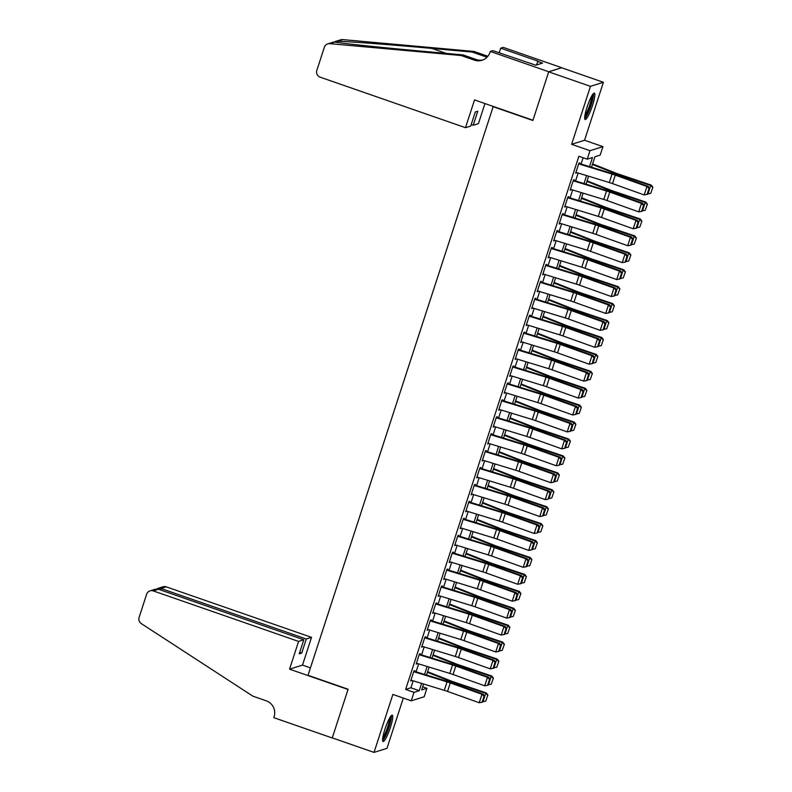 <?xml version="1.0" encoding="UTF-8"?>
<svg xmlns="http://www.w3.org/2000/svg" width="792" height="792" viewBox="0 0 792 792"><rect width="100%" height="100%" fill="white"/><g stroke="black" fill="none" stroke-linecap="round" stroke-linejoin="round"><path stroke-width="1.19" d="M390.387 727.511A13.979 2.317 109.2 0 0 392.248 715.156A13.979 2.317 109.2 0 0 384.932 729.224A13.979 2.317 109.2 0 0 383.071 741.569A13.979 2.317 109.2 0 0 390.387 727.511M592.505 105.455A13.979 2.317 109.2 0 0 594.366 93.109A13.979 2.317 109.2 0 0 587.05 107.168A13.979 2.317 109.2 0 0 585.179 119.523A13.979 2.317 109.2 0 0 592.505 105.455M422.7 686.812L426.938 688.288L424.185 696.752L411.246 700.811L413.998 692.347L419.245 690.703L421.611 683.397M493.238 106.435L308.019 675.299L348.094 689.228L332.284 737.887L374.032 752.4L386.981 748.341L403.316 698.059M492.802 106.564L532.887 120.493L548.698 71.834L561.647 67.766L603.395 82.279L590.456 86.338L571.616 144.312L589.99 150.698L602.93 146.639L600.178 155.103L594.931 156.747L591.525 167.231M571.616 144.312L584.555 140.253L603.395 82.279M584.555 140.253L602.93 146.639M548.698 71.834L590.456 86.338M414.414 671.893L414.83 670.606L413.959 670.873L410.652 681.031L411.662 680.358M419.908 654.964L420.324 653.677L419.453 653.954L416.156 664.102L417.156 663.429M425.413 638.045L425.829 636.748L424.957 637.025L421.651 647.183L422.661 646.5M430.907 621.116L431.333 619.819L430.452 620.096L427.155 630.254L428.155 629.581M436.412 604.187L436.828 602.9L435.956 603.167L432.65 613.325L433.66 612.652M441.906 587.258L442.332 585.971L441.451 586.248L438.154 596.396L439.154 595.723M447.411 570.339L447.827 569.042L446.955 569.319L443.649 579.477L444.658 578.794M452.905 553.41L453.331 552.113L452.45 552.39L449.153 562.548L450.153 561.874M458.41 536.481L458.825 535.194L457.954 535.461L454.657 545.619L455.657 544.946M463.904 519.552L464.33 518.265L463.449 518.542L460.152 528.69L461.162 528.017M469.408 502.633L469.824 501.336L468.953 501.613L465.656 511.771L466.656 511.087M474.903 485.704L475.329 484.407L474.448 484.684L471.151 494.842L472.161 494.168M480.407 468.775L480.823 467.488L479.952 467.755L476.655 477.913L477.655 477.239M485.902 451.846L486.328 450.559L485.447 450.836L482.15 460.984L483.16 460.31M491.406 434.927L491.822 433.63L490.951 433.907L487.654 444.065L488.654 443.381M496.911 417.998L497.327 416.701L496.455 416.978L493.149 427.135L494.158 426.462M502.405 401.069L502.821 399.782L501.95 400.049L498.653 410.207L499.653 409.533M507.91 384.14L508.325 382.853L507.454 383.13L504.148 393.277L505.157 392.604M513.404 367.221L513.82 365.924L512.949 366.201L509.652 376.358L510.652 375.675M518.909 350.292L519.324 348.995L518.453 349.272L515.147 359.429L516.156 358.756M524.403 333.363L524.829 332.076L523.948 332.343L520.651 342.5L521.651 341.827M529.907 316.434L530.323 315.147L529.452 315.424L526.145 325.571L527.155 324.898M535.402 299.515L535.828 298.218L534.947 298.495L531.65 308.652L532.65 307.969M540.906 282.586L541.322 281.289L540.451 281.566L537.154 291.723L538.154 291.05M546.401 265.657L546.827 264.37L545.945 264.637L542.649 274.794L543.659 274.121M551.905 248.728L552.321 247.441L551.45 247.718L548.153 257.865L549.153 257.192M557.4 231.809L557.825 230.512L556.944 230.789L553.648 240.946L554.657 240.263M562.904 214.88L563.32 213.583L562.449 213.86L559.152 224.017L560.152 223.344M568.399 197.95L568.824 196.663L567.943 196.931L564.647 207.088L565.656 206.415M573.903 181.022L574.319 179.734L573.448 180.012L570.151 190.159L571.151 189.486M589.525 166.627L592.485 157.519L587.238 159.162L578.883 156.262L405.643 689.446L410.89 687.803L413.157 680.813M416.077 671.834L418.661 663.894M421.582 654.905L424.156 646.965M427.076 637.986L429.66 630.036M432.58 621.057L435.154 613.107M438.075 604.128L440.659 596.188M443.579 587.199L446.153 579.259M449.074 570.28L451.658 562.33M454.578 553.351L457.162 545.401M460.073 536.422L462.657 528.482M465.577 519.493L468.161 511.553M471.072 502.573L473.656 494.624M476.576 485.644L479.16 477.695M482.071 468.715L484.654 460.776M487.575 451.787L490.159 443.847M493.079 434.867L495.653 426.918M498.574 417.938L501.158 409.989M504.078 401.009L506.652 393.07M509.573 384.08L512.157 376.141M515.077 367.161L517.651 359.212M520.572 350.232L523.156 342.283M526.076 333.303L528.65 325.354M531.571 316.374L534.154 308.435M537.075 299.455L539.659 291.505M542.569 282.526L545.153 274.577M548.074 265.597L550.658 257.647M553.568 248.668L556.152 240.728M559.073 231.749L561.657 223.799M564.567 214.82L567.151 206.87M570.072 197.891L572.656 189.941M575.566 180.962L578.15 173.022M581.071 164.043L583.12 157.727M579.398 164.102L579.823 162.805L578.952 163.083L575.645 173.24L576.655 172.557M411.246 700.811L392.872 694.426L374.032 752.4M405.643 689.446L413.998 692.347M587.238 159.162L589.99 150.698M423.611 684.011L421.69 689.931L426.938 688.288M588.604 176.22L586.021 184.16M583.11 193.139L580.526 201.089M577.606 210.068L575.022 218.018M572.111 226.997L569.527 234.937M566.607 243.926L564.023 251.866M561.112 260.845L558.528 268.795M555.608 277.774L553.024 285.724M550.103 294.703L547.529 302.643M544.609 311.632L542.025 319.572M539.104 328.551L536.531 336.501M533.61 345.48L531.026 353.43M528.106 362.409L525.532 370.349M522.611 379.338L520.027 387.278M517.107 396.257L514.533 404.207M511.612 413.186L509.028 421.136M506.108 430.115L503.524 438.055M500.613 447.044L498.029 454.984M495.109 463.963L492.525 471.913M489.614 480.892L487.03 488.842M484.11 497.822L481.526 505.761M478.615 514.75L476.032 522.69M473.111 531.67L470.527 539.619M467.617 548.599L465.033 556.548M462.112 565.528L459.528 573.467M456.608 582.457L454.034 590.396M451.113 599.376L448.529 607.325M445.609 616.305L443.035 624.254M440.114 633.234L437.53 641.173M434.61 650.163L432.036 658.102M429.115 667.082L426.532 675.032M424.532 674.418L427.116 666.478M430.026 657.489L432.61 649.549M435.531 640.57L438.115 632.62M441.035 623.641L443.609 615.691M446.53 606.712L449.113 598.772M452.034 589.783L454.608 581.843M457.528 572.863L460.112 564.914M463.033 555.934L465.607 547.985M468.527 539.005L471.111 531.066M474.032 522.077L476.616 514.137M479.526 505.157L482.11 497.208M485.031 488.228L487.615 480.279M490.525 471.299L493.109 463.36M496.03 454.37L498.613 446.431M501.524 437.451L504.108 429.502M507.028 420.522L509.612 412.573M512.523 403.593L515.107 395.653M518.027 386.664L520.611 378.725M523.532 369.745L526.106 361.796M529.026 352.816L531.61 344.867M534.531 335.887L537.105 327.947M540.025 318.958L542.609 311.018M545.53 302.039L548.104 294.089M551.024 285.11L553.608 277.16M556.529 268.181L559.112 260.241M562.023 251.252L564.607 243.312M567.527 234.333L570.111 226.383M573.022 217.404L575.606 209.454M578.526 200.475L581.11 192.535M584.021 183.546L586.605 175.606M410.89 687.803L419.245 690.703M575.814 172.715L576.527 172.963M570.319 189.644L571.022 189.892M564.815 206.573L565.518 206.811M559.32 223.493L560.023 223.74M553.816 240.421L554.519 240.669M548.321 257.351L549.024 257.598M542.817 274.279L543.52 274.517M537.322 291.199L538.025 291.446M531.818 308.128L532.521 308.375M526.314 325.057L527.027 325.304M520.819 341.986L521.522 342.223M515.315 358.905L516.028 359.152M509.82 375.834L510.523 376.081M504.316 392.763L505.029 393.01M498.821 409.692L499.524 409.929M493.317 426.611L494.03 426.858M487.822 443.54L488.525 443.787M482.318 460.469L483.031 460.716M476.824 477.398L477.526 477.635M471.319 494.317L472.022 494.564M465.825 511.246L466.528 511.493M460.32 528.175L461.023 528.422M454.826 545.104L455.529 545.341M449.321 562.023L450.024 562.271M443.827 578.952L444.53 579.199M438.322 595.881L439.025 596.128M432.818 612.81L433.531 613.048M427.324 629.729L428.026 629.977M421.819 646.658L422.532 646.906M416.325 663.587L417.028 663.835M410.82 680.516L411.533 680.754M578.685 163.875L612.038 174.072A8.96 1.079 -162 0 1 615.275 175.151L646.965 186.476L648.133 186.308L616.453 174.982A13.444 1.614 18 0 0 611.582 173.369L579.566 163.578M647.579 194.317L644.213 194.941L646.965 186.476L649.034 188.466L647.113 194.386L649.034 188.466M575.942 172.339L609.286 182.536A8.96 1.079 -162 0 1 612.533 183.615L644.213 194.941L647.113 194.386M649.499 188.397L648.133 186.308M650.727 193.327L652.885 187.258L650.727 193.327L647.717 193.891M647.945 193.971L650.697 185.506L618.037 174.478A13.444 1.614 -162 0 1 613.414 172.795L592.416 164.489M652.658 187.407L650.697 185.506L651.272 185.13L652.885 187.258M592.604 163.914L615.523 172.983A8.96 1.079 18 0 0 618.611 174.101L651.272 185.13M592.604 94.575A12.098 2 -70.8 0 1 592.337 99.495A12.098 2 -70.8 0 1 588.614 110.949A12.098 2 -70.8 0 1 584.714 117.275M584.912 115.523A11.207 1.851 109.2 0 0 591.218 99.673A11.207 1.851 109.2 0 0 591.673 96.079M584.724 118.602A13.89 2.297 109.2 0 0 592.921 98.554A13.89 2.297 109.2 0 0 593.436 93.545M390.486 716.621A12.098 2 -70.8 0 1 390.218 721.542A12.098 2 -70.8 0 1 386.496 733.006A12.098 2 -70.8 0 1 382.595 739.332M382.803 737.57A11.207 1.851 109.2 0 0 389.1 721.73A11.207 1.851 109.2 0 0 389.555 718.126M382.615 740.659A13.89 2.297 109.2 0 0 390.803 720.601A13.89 2.297 109.2 0 0 391.317 715.592M465.498 127.69L320.206 77.19A5.376 5.267 -107.4 0 1 316.84 70.369L324.354 47.263A5.376 5.267 -107.4 0 1 329.759 43.659L461.073 55.509L474.428 60.152A12.553 12.286 -107.4 0 0 489.971 52.361L490.278 51.431L548.727 71.745L532.966 120.236L474.517 99.931L465.498 127.69L470.725 126.047L475.289 111.999L477.774 111.217L473.21 125.265L471.21 124.572M334.917 41.63L340.689 39.818A5.376 5.267 72.6 0 1 342.708 39.6L474.012 51.44L472.101 52.044L431.838 48.411C393.446 44.916 348.935 41.511 337.59 41.204L334.877 42.055C342.669 43.481 384.15 47.827 422.72 51.272L462.983 54.905L476.348 59.548A12.553 12.286 -107.4 0 0 482.981 59.935M462.983 54.905L461.073 55.509M474.012 51.44L487.377 56.084A12.553 12.286 -107.4 0 0 487.882 56.252M487.11 57.133A12.553 12.286 -107.4 0 1 485.456 56.687L472.101 52.044M548.727 71.745L561.667 67.686L503.217 47.371L500.683 48.163L538.095 61.172L536.332 65.033M490.278 51.431L492.812 50.639L535.788 65.201L542.54 63.083L537.53 61.34M484.961 103.554L478.437 123.621L473.21 125.265M500.683 48.163L499.158 52.846M498.94 52.767A12.553 12.286 -107.4 0 0 499.386 52.163M298.584 641.411L153.282 590.911A5.376 5.267 -107.4 0 0 146.629 594.247L139.115 617.354A5.376 5.267 -107.4 0 0 141.322 623.611L252.905 696.178L266.27 700.821A12.553 12.286 72.6 0 1 274.111 716.73L273.804 717.661L332.254 737.976L348.015 689.476L289.565 669.171L298.584 641.411L303.811 639.768L299.247 653.816L301.732 653.034L306.296 638.986L311.523 637.342L166.231 586.852L160.994 588.496L160.519 589.971M306.296 638.986L160.994 588.496L157.935 588.377L162.964 586.793A5.376 5.267 72.6 0 1 166.231 586.852M310.434 667.864L302.504 665.102L311.523 637.342M289.565 669.171L302.504 665.102M303.811 639.768L158.509 589.268L153.282 590.911M301.732 653.034L299.723 652.341M150.025 590.862L155.054 589.278L158.509 589.268M156.747 589L157.935 588.377M573.19 180.804L606.533 191.001A8.96 1.079 -162 0 1 609.781 192.08L641.461 203.405L642.639 203.237L610.949 191.902A13.444 1.614 18 0 0 606.088 190.298L574.071 180.507M642.074 211.246L638.708 211.87L641.461 203.405L643.53 205.385L641.609 211.315L643.53 205.385M570.438 189.268L603.781 199.465A8.96 1.079 -162 0 1 607.028 200.534L638.708 211.87L641.609 211.315M644.005 205.326L642.639 203.237M567.686 197.733L601.039 207.93A8.96 1.079 -162 0 1 604.276 208.999L635.966 220.334L637.134 220.166L605.454 208.831A13.444 1.614 18 0 0 600.583 207.217L568.567 197.436M636.58 228.175L633.214 228.799L635.966 220.334L638.035 222.314L636.105 228.245L638.035 222.314M564.943 206.197L598.287 216.394A8.96 1.079 -162 0 1 601.534 217.463L633.214 228.799L636.105 228.245M638.5 222.245L637.134 220.166M562.191 214.662L595.534 224.849A8.96 1.079 -162 0 1 598.782 225.928L630.462 237.263L631.64 237.095L599.95 225.76A13.444 1.614 18 0 0 595.089 224.146L563.072 214.355M631.076 245.094L627.709 245.728L630.462 237.263L632.531 239.243L630.61 245.164L632.531 239.243M559.439 223.126L592.782 233.313A8.96 1.079 -162 0 1 596.029 234.392L627.709 245.728L630.61 245.164M633.006 239.174L631.64 237.095M556.687 231.581L590.04 241.778A8.96 1.079 -162 0 1 593.277 242.857L624.967 254.183L626.135 254.014L594.455 242.689A13.444 1.614 18 0 0 589.585 241.075L557.568 231.284M625.581 262.023L622.215 262.647L624.967 254.183L627.036 256.172L625.106 262.093L627.036 256.172M553.935 240.045L587.288 250.242A8.96 1.079 -162 0 1 590.535 251.321L622.215 262.647L625.106 262.093M627.502 256.103L626.135 254.014M645.232 210.256L647.381 204.178L645.232 210.256L642.213 210.82M642.451 210.9L645.203 202.435L612.543 191.407A13.444 1.614 -162 0 1 607.909 189.724L586.912 181.417M647.153 204.336L645.203 202.435L645.767 202.059L647.381 204.178M587.1 180.843L610.028 189.902A8.96 1.079 18 0 0 613.117 191.03L645.767 202.059M639.728 227.185L641.886 221.107L639.728 227.185L636.718 227.75M636.946 227.829L639.698 219.364L607.038 208.336A13.444 1.614 -162 0 1 602.415 206.643L581.417 198.346M641.659 221.255L639.698 219.364L640.273 218.978L641.886 221.107M581.605 197.762L604.524 206.831A8.96 1.079 18 0 0 607.612 207.959L640.273 218.978M634.234 244.114L636.382 238.036L634.234 244.114L631.214 244.669M631.452 244.748L634.194 236.283L601.544 225.265A13.444 1.614 -162 0 1 596.911 223.572L575.913 215.275M636.154 238.184L634.194 236.283L634.768 235.907L636.382 238.036M576.101 214.691L599.029 223.76A8.96 1.079 18 0 0 602.108 224.879L634.768 235.907M628.729 261.033L630.887 254.965L628.729 261.033L625.72 261.598M625.947 261.677L628.699 253.212L596.039 242.184A13.444 1.614 -162 0 1 591.416 240.501L570.418 232.195M630.66 255.113L628.699 253.212L629.274 252.836L630.887 254.965M570.606 231.62L593.525 240.689A8.96 1.079 18 0 0 596.614 241.808L629.274 252.836M551.192 248.51L584.536 258.707A8.96 1.079 -162 0 1 587.783 259.786L619.463 271.112L620.641 270.943L588.951 259.608A13.444 1.614 18 0 0 584.09 258.004L552.073 248.213M620.077 278.952L616.711 279.576L619.463 271.112L621.532 273.091L619.611 279.022L621.532 273.091M548.44 256.974L581.783 267.171A8.96 1.079 -162 0 1 585.031 268.24L616.711 279.576L619.611 279.022M622.007 273.032L620.641 270.943M623.235 277.962L625.383 271.884L623.235 277.962L620.215 278.527M620.453 278.606L623.195 270.141L590.545 259.113A13.444 1.614 -162 0 1 585.912 257.43L564.914 249.124M625.155 272.042L623.195 270.141L623.769 269.765L625.383 271.884M565.102 248.549L588.03 257.608A8.96 1.079 18 0 0 591.109 258.737L623.769 269.765M545.688 265.439L579.041 275.636A8.96 1.079 -162 0 1 582.278 276.705L613.958 288.041L615.137 287.872L583.457 276.537A13.444 1.614 18 0 0 578.586 274.923L546.569 265.142M614.582 295.881L611.216 296.505L613.958 288.041L616.037 290.02L614.107 295.951L616.037 290.02M542.936 273.903L576.289 284.1A8.96 1.079 -162 0 1 579.526 285.17L611.216 296.505L614.107 295.951M616.503 289.951L615.137 287.872M617.73 294.891L619.889 288.813L617.73 294.891L614.721 295.456M614.948 295.535L617.701 287.07L585.041 276.042A13.444 1.614 -162 0 1 580.417 274.349L559.419 266.053M619.661 288.961L617.701 287.07L618.275 286.684L619.889 288.813M559.607 265.468L582.526 274.537A8.96 1.079 18 0 0 585.615 275.666L618.275 286.684M540.193 282.368L573.537 292.555A8.96 1.079 -162 0 1 576.784 293.634L608.464 304.969L609.632 304.801L577.952 293.466A13.444 1.614 18 0 0 573.091 291.852L541.075 282.061M609.078 312.81L605.712 313.434L608.464 304.969L610.533 306.95L608.612 312.87L610.533 306.95M537.441 290.832L570.784 301.019A8.96 1.079 -162 0 1 574.032 302.099L605.712 313.434L608.612 312.87M611.008 306.88L609.632 304.801M612.236 311.82L614.384 305.742L612.236 311.82L609.216 312.375M609.454 312.454L612.196 303.989L579.546 292.971A13.444 1.614 -162 0 1 574.913 291.278L553.915 282.982M614.156 305.89L612.196 303.989L612.77 303.613L614.384 305.742M554.103 282.397L577.031 291.466A8.96 1.079 18 0 0 580.11 292.585L612.77 303.613M534.689 299.287L568.042 309.484A8.96 1.079 -162 0 1 571.279 310.563L602.959 321.898L604.138 321.72L572.458 310.395A13.444 1.614 18 0 0 567.587 308.781L535.57 298.99M603.583 329.729L600.217 330.353L602.959 321.898L605.038 323.878L603.108 329.799L605.038 323.878M531.937 307.751L565.29 317.948A8.96 1.079 -162 0 1 568.527 319.027L600.217 330.353L603.108 329.799M605.504 323.809L604.138 321.72M606.731 328.739L608.89 322.671L606.731 328.739L603.722 329.304M603.949 329.383L606.702 320.918L574.042 309.89A13.444 1.614 -162 0 1 569.418 308.207L548.42 299.901M608.652 322.819L606.702 320.918L607.266 320.542L608.89 322.671M548.608 299.327L571.527 308.395A8.96 1.079 18 0 0 574.616 309.514L607.266 320.542M529.195 316.216L562.538 326.413A8.96 1.079 -162 0 1 565.785 327.492L597.465 338.818L598.633 338.649L566.953 327.314A13.444 1.614 18 0 0 562.092 325.71L530.076 315.919M598.079 346.658L594.713 347.282L597.465 338.818L599.534 340.798L597.613 346.728L599.534 340.798M526.442 324.68L559.786 334.877A8.96 1.079 -162 0 1 563.033 335.947L594.713 347.282L597.613 346.728M600.009 340.738L598.633 338.649M601.227 345.668L603.385 339.59L601.227 345.668L598.217 346.233M598.445 346.312L601.197 337.847L568.547 326.819A13.444 1.614 -162 0 1 563.914 325.136L542.916 316.83M603.158 339.748L601.197 337.847L601.772 337.471L603.385 339.59M543.104 316.255L566.033 325.314A8.96 1.079 18 0 0 569.111 326.443L601.772 337.471M523.69 333.145L557.033 343.342A8.96 1.079 -162 0 1 560.281 344.411L591.961 355.747L593.139 355.578L561.459 344.243A13.444 1.614 18 0 0 556.588 342.629L524.571 332.848M592.584 363.587L589.218 364.211L591.961 355.747L594.04 357.727L592.109 363.657L594.04 357.727M520.938 341.609L554.291 351.806A8.96 1.079 -162 0 1 557.528 352.876L589.218 364.211L592.109 363.657M594.505 357.657L593.139 355.578M595.732 362.597L597.881 356.519L595.732 362.597L592.723 363.162M592.951 363.241L595.703 354.776L563.043 343.748A13.444 1.614 -162 0 1 558.419 342.055L537.422 333.759M597.653 356.667L595.703 354.776L596.267 354.4L597.881 356.519M537.61 333.175L560.528 342.243A8.96 1.079 18 0 0 563.617 343.372L596.267 354.4M518.186 350.074L551.539 360.261A8.96 1.079 -162 0 1 554.786 361.34L586.466 372.676L587.634 372.507L555.954 361.172A13.444 1.614 18 0 0 551.093 359.558L519.077 349.777M587.08 380.516L583.714 381.14L586.466 372.676L588.535 374.656L586.615 380.576L588.535 374.656M515.443 358.538L548.787 368.726A8.96 1.079 -162 0 1 552.034 369.805L583.714 381.14L586.615 380.576M589.01 374.586L587.634 372.507M590.228 379.526L592.386 373.448L590.228 379.526L587.218 380.081M587.446 380.16L590.198 371.695L557.548 360.677A13.444 1.614 -162 0 1 552.915 358.984L531.917 350.688M592.159 373.596L590.198 371.695L590.773 371.319L592.386 373.448M532.105 350.104L555.034 359.172A8.96 1.079 18 0 0 558.112 360.291L590.773 371.319M512.691 366.993L546.034 377.19A8.96 1.079 -162 0 1 549.282 378.269L580.962 389.605L582.14 389.426L550.46 378.101A13.444 1.614 18 0 0 545.589 376.487L513.572 366.696M581.585 397.435L578.219 398.059L580.962 389.605L583.041 391.585L581.11 397.505L583.041 391.585M509.939 375.457L543.292 385.654A8.96 1.079 -162 0 1 546.529 386.734L578.219 398.059L581.11 397.505M583.506 391.515L582.14 389.426M584.734 396.445L586.882 390.377L584.734 396.445L581.724 397.01M581.952 397.089L584.704 388.625L552.044 377.596A13.444 1.614 -162 0 1 547.421 375.913L526.423 367.607M586.654 390.525L584.704 388.625L585.268 388.248L586.882 390.377M526.611 367.033L549.529 376.101A8.96 1.079 18 0 0 552.618 377.22L585.268 388.248M507.187 383.922L540.54 394.119A8.96 1.079 -162 0 1 543.787 395.198L575.467 406.524L576.635 406.355L544.955 395.02A13.444 1.614 18 0 0 540.094 393.416L508.078 383.625M576.081 414.365L572.715 414.988L575.467 406.524L577.536 408.504L575.616 414.434L577.536 408.504M504.445 392.387L537.788 402.583A8.96 1.079 -162 0 1 541.035 403.653L572.715 414.988L575.616 414.434M578.002 408.444L576.635 406.355M579.229 413.375L581.387 407.296L579.229 413.375L576.22 413.939M576.447 414.018L579.199 405.553L546.539 394.525A13.444 1.614 -162 0 1 541.916 392.842L520.918 384.536M581.16 407.454L579.199 405.553L579.774 405.177L581.387 407.296M521.106 383.962L544.035 393.02A8.96 1.079 18 0 0 547.114 394.149L579.774 405.177M501.692 400.851L535.036 411.048A8.96 1.079 -162 0 1 538.283 412.117L569.963 423.453L571.141 423.284L539.461 411.949A13.444 1.614 18 0 0 534.59 410.335L502.573 400.554M570.587 431.293L567.211 431.917L569.963 423.453L572.042 425.433L570.111 431.363L572.042 425.433M498.94 409.315L532.293 419.512A8.96 1.079 -162 0 1 535.531 420.582L567.211 431.917L570.111 431.363M572.507 425.363L571.141 423.284M573.735 430.303L575.883 424.225L573.735 430.303L570.715 430.868M570.953 430.947L573.705 422.483L541.045 411.454A13.444 1.614 -162 0 1 536.422 409.761L515.424 401.465M575.655 424.373L573.705 422.483L574.269 422.106L575.883 424.225M515.602 400.881L538.53 409.949A8.96 1.079 18 0 0 541.619 411.078L574.269 422.106M496.188 417.78L529.541 427.967A8.96 1.079 -162 0 1 532.778 429.046L564.468 440.382L565.637 440.213L533.957 428.878A13.444 1.614 18 0 0 529.086 427.264L497.079 417.483M565.082 448.222L561.716 448.846L564.468 440.382L566.537 442.362L564.617 448.282L566.537 442.362M493.446 426.245L526.789 436.432A8.96 1.079 -162 0 1 530.036 437.511L561.716 448.846L564.617 448.282M567.003 442.292L565.637 440.213M568.23 447.233L570.389 441.154L568.23 447.233L565.221 447.787M565.448 447.866L568.201 439.402L535.541 428.383A13.444 1.614 -162 0 1 530.917 426.69L509.919 418.394M570.161 441.302L568.201 439.402L568.775 439.025L570.389 441.154M510.107 417.81L533.026 426.878A8.96 1.079 18 0 0 536.115 427.997L568.775 439.025M490.693 434.709L524.037 444.896A8.96 1.079 -162 0 1 527.284 445.975L558.964 457.311L560.142 457.132L528.452 445.807A13.444 1.614 18 0 0 523.591 444.193L491.575 434.402M559.578 465.142L556.212 465.765L558.964 457.311L561.033 459.291L559.112 465.211L561.033 459.291M487.941 443.164L521.284 453.361A8.96 1.079 -162 0 1 524.532 454.44L556.212 465.765L559.112 465.211M561.508 459.221L560.142 457.132M562.736 464.152L564.884 458.083L562.736 464.152L559.716 464.716M559.954 464.795L562.706 456.331L530.046 445.302A13.444 1.614 -162 0 1 525.413 443.619L504.415 435.313M564.656 458.231L562.706 456.331L563.27 455.954L564.884 458.083M504.603 434.739L527.531 443.807A8.96 1.079 18 0 0 530.62 444.926L563.27 455.954M485.189 451.628L518.542 461.825A8.96 1.079 -162 0 1 521.779 462.904L553.469 474.23L554.638 474.062L522.958 462.726A13.444 1.614 18 0 0 518.087 461.122L486.07 451.331M554.083 482.071L550.717 482.694L553.469 474.23L555.538 476.21L553.618 482.14L555.538 476.21M482.447 460.093L515.79 470.29A8.96 1.079 -162 0 1 519.037 471.359L550.717 482.694L553.618 482.14M556.004 476.15L554.638 474.062M557.231 481.081L559.39 475.002L557.231 481.081L554.222 481.645M554.449 481.724L557.202 473.26L524.542 462.231A13.444 1.614 -162 0 1 519.918 460.548L498.92 452.242M559.162 475.16L557.202 473.26L557.776 472.883L559.39 475.002M499.108 451.668L522.027 460.726A8.96 1.079 18 0 0 525.116 461.855L557.776 472.883M479.695 468.557L513.038 478.754A8.96 1.079 -162 0 1 516.285 479.823L547.965 491.159L549.143 490.99L517.453 479.655A13.444 1.614 18 0 0 512.592 478.041L480.576 468.26M548.579 499L545.213 499.623L547.965 491.159L550.034 493.139L548.113 499.069L550.034 493.139M476.942 477.022L510.286 487.219A8.96 1.079 -162 0 1 513.533 488.288L545.213 499.623L548.113 499.069M550.509 493.07L549.143 490.99M551.737 498.01L553.885 491.931L551.737 498.01L548.717 498.574M548.955 498.653L551.697 490.189L519.047 479.16A13.444 1.614 -162 0 1 514.414 477.467L493.416 469.171M553.658 492.079L551.697 490.189L552.272 489.812L553.885 491.931M493.604 468.597L516.533 477.655A8.96 1.079 18 0 0 519.611 478.784L552.272 489.812M474.19 485.486L507.543 495.683A8.96 1.079 -162 0 1 510.781 496.752L542.471 508.088L543.639 507.919L511.959 496.584A13.444 1.614 18 0 0 507.088 494.97L475.071 485.189M543.084 515.929L539.718 516.552L542.471 508.088L544.54 510.068L542.609 515.988L544.54 510.068M471.438 493.951L504.791 504.138A8.96 1.079 -162 0 1 508.038 505.217L539.718 516.552L542.609 515.988M545.005 509.998L543.639 507.919M546.232 514.939L548.391 508.86L546.232 514.939L543.223 515.493M543.451 515.572L546.203 507.108L513.543 496.089A13.444 1.614 -162 0 1 508.919 494.396L487.922 486.1M548.163 509.008L546.203 507.108L546.777 506.732L548.391 508.86M488.11 485.516L511.028 494.584A8.96 1.079 18 0 0 514.117 495.703L546.777 506.732M468.696 502.415L502.039 512.602A8.96 1.079 -162 0 1 505.286 513.681L536.966 525.017L538.144 524.839L506.454 513.513A13.444 1.614 18 0 0 501.593 511.899L469.577 502.108M537.58 532.848L534.214 533.471L536.966 525.017L539.035 526.997L537.115 532.917L539.035 526.997M465.943 510.87L499.287 521.067A8.96 1.079 -162 0 1 502.534 522.146L534.214 533.471L537.115 532.917M539.51 526.928L538.144 524.839M540.738 531.858L542.886 525.789L540.738 531.858L537.718 532.422M537.956 532.501L540.698 524.037L508.048 513.008A13.444 1.614 -162 0 1 503.415 511.325L482.417 503.019M542.659 525.938L540.698 524.037L541.273 523.661L542.886 525.789M482.605 502.445L505.534 511.513A8.96 1.079 18 0 0 508.613 512.632L541.273 523.661M463.191 519.334L496.544 529.531A8.96 1.079 -162 0 1 499.782 530.61L531.472 541.936L532.64 541.768L500.96 530.432A13.444 1.614 18 0 0 496.089 528.828L464.072 519.037M532.085 549.777L528.719 550.4L531.472 541.936L533.541 543.916L531.61 549.846L533.541 543.916M460.439 527.799L493.792 537.996A8.96 1.079 -162 0 1 497.039 539.065L528.719 550.4L531.61 549.846M534.006 543.856L532.64 541.768M535.234 548.787L537.392 542.708L535.234 548.787L532.224 549.351M532.452 549.43L535.204 540.966L502.544 529.937A13.444 1.614 -162 0 1 497.921 528.254L476.923 519.948M537.164 542.866L535.204 540.966L535.778 540.589L537.392 542.708M477.111 519.374L500.029 528.432A8.96 1.079 18 0 0 503.118 529.561L535.778 540.589M457.697 536.263L491.04 546.46A8.96 1.079 -162 0 1 494.287 547.529L525.967 558.865L527.145 558.697L495.455 547.361A13.444 1.614 18 0 0 490.594 545.747L458.578 535.966M526.581 566.706L523.215 567.329L525.967 558.865L528.036 560.845L526.116 566.775L528.036 560.845M454.945 544.728L488.288 554.925A8.96 1.079 -162 0 1 491.535 555.994L523.215 567.329L526.116 566.775M528.512 560.776L527.145 558.697M529.739 565.716L531.887 559.637L529.739 565.716L526.72 566.28M526.957 566.359L529.699 557.895L497.049 546.866A13.444 1.614 -162 0 1 492.416 545.183L471.418 536.877M531.66 559.786L529.699 557.895L530.274 557.519L531.887 559.637M471.606 536.303L494.535 545.361A8.96 1.079 18 0 0 497.614 546.49L530.274 557.519M452.192 553.192L485.546 563.389A8.96 1.079 -162 0 1 488.783 564.458L520.463 575.794L521.641 575.626L489.961 564.29A13.444 1.614 18 0 0 485.09 562.676L453.073 552.895M521.087 583.635L517.721 584.258L520.463 575.794L522.542 577.774L520.611 583.694L522.542 577.774M449.44 561.657L482.793 571.844A8.96 1.079 -162 0 1 486.031 572.923L517.721 584.258L520.611 583.694M523.007 577.705L521.641 575.626M524.235 582.645L526.393 576.566L524.235 582.645L521.225 583.209M521.453 583.278L524.205 574.824L491.545 563.795A13.444 1.614 -162 0 1 486.922 562.102L465.924 553.806M526.155 576.715L524.205 574.824L524.769 574.438L526.393 576.566M466.112 553.222L489.03 562.29A8.96 1.079 18 0 0 492.119 563.409L524.769 574.438M446.698 570.121L480.041 580.308A8.96 1.079 -162 0 1 483.288 581.387L514.968 592.723L516.137 592.545L484.457 581.219A13.444 1.614 18 0 0 479.596 579.605L447.579 569.814M515.582 600.554L512.216 601.178L514.968 592.723L517.037 594.703L515.117 600.623L517.037 594.703M443.946 578.576L477.289 588.773A8.96 1.079 -162 0 1 480.536 589.852L512.216 601.178L515.117 600.623M517.513 594.634L516.137 592.545M518.74 599.564L520.889 593.495L518.74 599.564L515.721 600.128M515.958 600.207L518.701 591.743L486.05 580.714A13.444 1.614 -162 0 1 481.417 579.031L460.419 570.725M520.661 593.644L518.701 591.743L519.275 591.367L520.889 593.495M460.607 570.151L483.536 579.219A8.96 1.079 18 0 0 486.615 580.338L519.275 591.367M441.193 587.04L474.537 597.237A8.96 1.079 -162 0 1 477.784 598.316L509.464 609.642L510.642 609.474L478.962 598.138A13.444 1.614 18 0 0 474.091 596.534L442.075 586.743M510.088 617.483L506.722 618.106L509.464 609.642L511.543 611.622L509.612 617.552L511.543 611.622M438.441 595.505L471.794 605.702A8.96 1.079 -162 0 1 475.032 606.771L506.722 618.106L509.612 617.552M512.008 611.563L510.642 609.474M513.236 616.493L515.384 610.414L513.236 616.493L510.226 617.057M510.454 617.136L513.206 608.672L480.546 597.643A13.444 1.614 -162 0 1 475.923 595.96L454.925 587.654M515.156 610.573L513.206 608.672L513.77 608.296L515.384 610.414M455.113 587.08L478.031 596.138A8.96 1.079 18 0 0 481.12 597.267L513.77 608.296M435.689 603.969L469.042 614.166A8.96 1.079 -162 0 1 472.289 615.236L503.969 626.571L505.138 626.403L473.458 615.067A13.444 1.614 18 0 0 468.597 613.453L436.58 603.672M504.583 634.412L501.217 635.036L503.969 626.571L506.038 628.551L504.118 634.481L506.038 628.551M432.947 612.434L466.29 622.631A8.96 1.079 -162 0 1 469.537 623.7L501.217 635.036L504.118 634.481M506.514 628.482L505.138 626.403M507.731 633.422L509.89 627.343L507.731 633.422L504.722 633.986M504.95 634.065L507.702 625.601L475.052 614.572A13.444 1.614 -162 0 1 470.418 612.889L449.42 604.583M509.662 627.502L507.702 625.601L508.276 625.225L509.89 627.343M449.608 604.009L472.537 613.067A8.96 1.079 18 0 0 475.616 614.196L508.276 625.225M430.195 620.898L463.538 631.095A8.96 1.079 -162 0 1 466.785 632.164L498.465 643.5L499.643 643.332L467.963 631.996A13.444 1.614 18 0 0 463.092 630.383L431.076 620.601M499.089 651.341L495.723 651.964L498.465 643.5L500.544 645.48L498.613 651.4L500.544 645.48M427.442 629.363L460.796 639.55A8.96 1.079 -162 0 1 464.033 640.629L495.723 651.964L498.613 651.4M501.009 645.411L499.643 643.332M502.237 650.351L504.385 644.272L502.237 650.351L499.227 650.915M499.455 650.984L502.207 642.53L469.547 631.501A13.444 1.614 -162 0 1 464.924 629.808L443.926 621.512M504.157 644.421L502.207 642.53L502.772 642.144L504.385 644.272M444.114 620.928L467.032 629.996A8.96 1.079 18 0 0 470.121 631.115L502.772 642.144M424.69 637.827L458.043 648.014A8.96 1.079 -162 0 1 461.291 649.093L492.97 660.429L494.139 660.251L462.459 648.925A13.444 1.614 18 0 0 457.598 647.312L425.581 637.52M493.584 668.26L490.218 668.884L492.97 660.429L495.04 662.409L493.119 668.329L495.04 662.409M421.948 646.282L455.291 656.479A8.96 1.079 -162 0 1 458.538 657.558L490.218 668.884L493.119 668.329M495.515 662.34L494.139 660.251M496.733 667.27L498.891 661.201L496.733 667.27L493.723 667.834M493.951 667.913L496.703 659.449L464.043 648.42A13.444 1.614 -162 0 1 459.419 646.737L438.422 638.431M498.663 661.35L496.703 659.449L497.277 659.073L498.891 661.201M438.61 637.857L461.538 646.925A8.96 1.079 18 0 0 464.617 648.044L497.277 659.073M419.196 654.746L452.539 664.943A8.96 1.079 -162 0 1 455.786 666.023L487.466 677.348L488.644 677.18L456.964 665.854A13.444 1.614 18 0 0 452.093 664.24L420.077 654.449M488.09 685.189L484.714 685.813L487.466 677.348L489.545 679.328L487.615 685.258L489.545 679.328M416.443 663.211L449.797 673.408A8.96 1.079 -162 0 1 453.034 674.477L484.714 685.813L487.615 685.258M490.01 679.269L488.644 677.18M491.238 684.199L493.386 678.12L491.238 684.199L488.228 684.763M488.456 684.842L491.208 676.378L458.548 665.349A13.444 1.614 -162 0 1 453.925 663.666L432.927 655.36M493.159 678.279L491.208 676.378L491.773 676.002L493.386 678.12M433.115 654.786L456.034 663.844A8.96 1.079 18 0 0 459.122 664.973L491.773 676.002M413.691 671.675L447.044 681.872A8.96 1.079 -162 0 1 450.282 682.942L481.972 694.277L483.14 694.109L451.46 682.773A13.444 1.614 18 0 0 446.589 681.16L414.582 671.378M482.585 702.118L479.219 702.742L481.972 694.277L484.041 696.257L482.12 702.187L484.041 696.257M410.949 680.14L444.292 690.337A8.96 1.079 -162 0 1 447.539 691.406L479.219 702.742L482.12 702.187M484.506 696.188L483.14 694.109M485.734 701.128L487.892 695.049L485.734 701.128L482.724 701.692M482.952 701.771L485.704 693.307L453.044 682.278A13.444 1.614 -162 0 1 448.421 680.595L427.423 672.289M487.664 695.208L485.704 693.307L486.278 692.931L487.892 695.049M427.611 671.715L450.529 680.774A8.96 1.079 18 0 0 453.618 681.902L486.278 692.931M612.038 174.072L609.286 182.536M615.275 175.151L612.533 183.615M617.73 175.438L618.037 174.478M613.077 173.834L613.414 172.795M476.348 59.548L474.428 60.152M485.456 56.687L487.377 56.084M342.708 39.6L337.59 41.204M334.877 42.055L329.759 43.659M431.838 48.411L446.143 53.381M606.533 191.001L603.781 199.465M609.781 192.08L607.028 200.534M601.039 207.93L598.287 216.394M604.276 208.999L601.534 217.463M595.534 224.849L592.782 233.313M598.782 225.928L596.029 234.392M590.04 241.778L587.288 250.242M593.277 242.857L590.535 251.321M612.226 192.367L612.543 191.407M607.573 190.763L607.909 189.724M606.731 209.286L607.038 208.336M602.078 207.692L602.415 206.643M601.227 226.215L601.544 225.265M596.574 224.611L596.911 223.572M595.732 243.144L596.039 242.184M591.079 241.54L591.416 240.501M584.536 258.707L581.783 267.171M587.783 259.786L585.031 268.24M590.228 260.073L590.545 259.113M585.575 258.469L585.912 257.43M579.041 275.636L576.289 284.1M582.278 276.705L579.526 285.17M584.734 276.992L585.041 276.042M580.081 275.398L580.417 274.349M573.537 292.555L570.784 301.019M576.784 293.634L574.032 302.099M579.229 293.921L579.546 292.971M574.576 292.317L574.913 291.278M568.042 309.484L565.29 317.948M571.279 310.563L568.527 319.027M573.735 310.85L574.042 309.89M569.082 309.246L569.418 308.207M562.538 326.413L559.786 334.877M565.785 327.492L563.033 335.947M568.23 327.779L568.547 326.819M563.577 326.175L563.914 325.136M557.033 343.342L554.291 351.806M560.281 344.411L557.528 352.876M562.736 344.698L563.043 343.748M558.083 343.104L558.419 342.055M551.539 360.261L548.787 368.726M554.786 361.34L552.034 369.805M557.231 361.627L557.548 360.677M552.578 360.023L552.915 358.984M546.034 377.19L543.292 385.654M549.282 378.269L546.529 386.734M551.737 378.556L552.044 377.596M547.074 376.952L547.421 375.913M540.54 394.119L537.788 402.583M543.787 395.198L541.035 403.653M546.232 395.485L546.539 394.525M541.579 393.881L541.916 392.842M535.036 411.048L532.293 419.512M538.283 412.117L535.531 420.582M540.738 412.404L541.045 411.454M536.075 410.81L536.422 409.761M529.541 427.967L526.789 436.432M532.778 429.046L530.036 437.511M535.234 429.333L535.541 428.383M530.581 427.73L530.917 426.69M524.037 444.896L521.284 453.361M527.284 445.975L524.532 454.44M529.729 446.262L530.046 445.302M525.076 444.658L525.413 443.619M518.542 461.825L515.79 470.29M521.779 462.904L519.037 471.359M524.235 463.191L524.542 462.231M519.582 461.587L519.918 460.548M513.038 478.754L510.286 487.219M516.285 479.823L513.533 488.288M518.73 480.11L519.047 479.16M514.077 478.517L514.414 477.467M507.543 495.683L504.791 504.138M510.781 496.752L508.038 505.217M513.236 497.039L513.543 496.089M508.583 495.436L508.919 494.396M502.039 512.602L499.287 521.067M505.286 513.681L502.534 522.146M507.731 513.968L508.048 513.008M503.078 512.365L503.415 511.325M496.544 529.531L493.792 537.996M499.782 530.61L497.039 539.065M502.237 530.897L502.544 529.937M497.584 529.294L497.921 528.254M491.04 546.46L488.288 554.925M494.287 547.529L491.535 555.994M496.733 547.817L497.049 546.866M492.079 546.223L492.416 545.183M485.546 563.389L482.793 571.844M488.783 564.458L486.031 572.923M491.238 564.745L491.545 563.795M486.585 563.142L486.922 562.102M480.041 580.308L477.289 588.773M483.288 581.387L480.536 589.852M485.734 581.674L486.05 580.714M481.081 580.071L481.417 579.031M474.537 597.237L471.794 605.702M477.784 598.316L475.032 606.771M480.239 598.603L480.546 597.643M475.586 597L475.923 595.96M469.042 614.166L466.29 622.631M472.289 615.236L469.537 623.7M474.735 615.523L475.052 614.572M470.082 613.929L470.418 612.889M463.538 631.095L460.796 639.55M466.785 632.164L464.033 640.629M469.24 632.452L469.547 631.501M464.577 630.848L464.924 629.808M458.043 648.014L455.291 656.479M461.291 649.093L458.538 657.558M463.736 649.381L464.043 648.42M459.083 647.777L459.419 646.737M452.539 664.943L449.797 673.408M455.786 666.023L453.034 674.477M458.241 666.31L458.548 665.349M453.578 664.706L453.925 663.666M447.044 681.872L444.292 690.337M450.282 682.942L447.539 691.406M452.737 683.229L453.044 682.278M448.084 681.635L448.421 680.595M333.65 42.026L327.749 43.877"/></g></svg>
